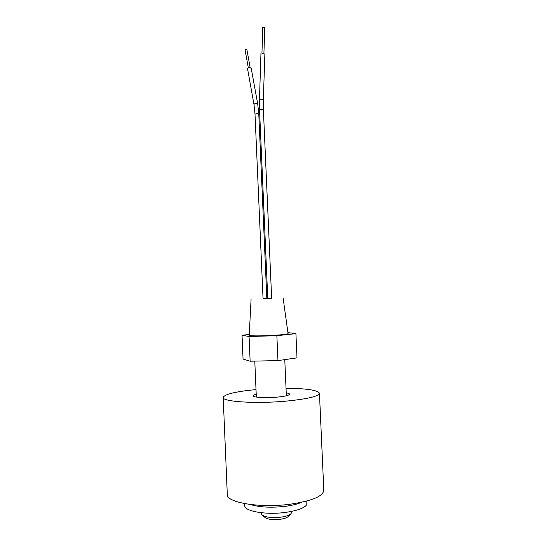 <?xml version="1.0" encoding="UTF-8"?>
<svg xmlns="http://www.w3.org/2000/svg" width="547" height="547" viewBox="0 0 547 547"><rect width="100%" height="100%" fill="white"/><g stroke="black" fill="none" stroke-linecap="round" stroke-linejoin="round"><path stroke-width="0.82" d="M286.033 388.288C306.546 388.459 317.684 390.114 319.448 393.238C318.648 396.363 307.564 398.989 286.19 401.122C255.77 403.959 221.897 401.689 223.19 397.443C224.667 394.175 235.613 391.556 256.017 389.594M319.448 393.238L323.81 490.242C323.14 496.252 312.111 500.881 290.731 504.136C260.283 508.382 226.164 502.618 227.299 494.454L223.19 397.443M286.238 392.862C288.385 393.204 289.493 393.642 289.561 394.168C289.158 395.385 284.884 396.39 276.734 397.177C265.439 398.209 252.673 397.402 253.049 395.768C253.063 395.235 254.116 394.702 256.215 394.175M290.491 514.125L288.474 516.231C287.36 517.633 284.618 518.652 280.249 519.301C272.543 520.06 267.374 519.383 264.734 517.271L262.546 515.349M261.336 512.73L261.787 514.679C265.022 517.277 271.428 518.105 281.008 517.168C286.437 516.361 289.835 515.11 291.189 513.394L291.462 511.418M261.945 53.23L263.914 53.305M264.057 27.398L262.786 27.35L261.945 53.285L263.203 53.36L263.914 53.353L264.775 27.425L264.057 27.398M263.394 109.851L271.647 298.354L270.273 298.436L267.777 298.525L259.538 110.022L259.483 99.178L263.346 99.315L263.394 109.851L261.89 109.462L259.538 110.022M248.331 67.91L245.077 49.852L246.184 49.086L246.868 49.497L250.15 67.568M254.027 104.771C254.102 103.93 254.868 103.445 256.324 103.328L257.719 104.053L251.223 68.327L249.842 67.541C248.406 67.65 247.661 68.149 247.6 69.038L254.027 104.771L255.011 114.056L257.411 113.523L258.779 113.892L266.833 298.402L263.045 298.573L255.011 114.056M263.039 298.498L271.64 298.122M251.08 299.175L249.22 335.325C248.803 336.07 262.341 336.084 274.368 335.318C283.038 334.743 287.606 334.183 288.071 333.629L288.071 333.615M267.763 298.286L266.833 298.327M249.268 334.49L242.027 335.236L249.063 336.514L276.864 335.694L295.92 333.636L287.927 332.61M242.027 335.236L243.053 359.058L250.129 361.211L249.063 336.514M250.129 361.211L277.958 360.603L276.864 335.694M277.958 360.603L296.994 357.868L295.92 333.636M244.639 503.63L244.721 505.572C244.119 511.254 266.198 515.165 285.732 512.368C296.139 510.864 302.956 508.566 306.183 505.476L306.122 501.223M250.369 504.512C259.49 507.308 271.189 507.91 285.466 506.31C292.235 505.394 297.63 504.054 301.657 502.276M306.183 505.476L305.992 501.25M286.361 395.768L284.768 359.625M256.338 397.074L254.786 361.109M257.719 104.053L258.779 113.892M260.96 53.244L259.483 99.178M283.072 297.78L288.071 333.629M264.898 53.387L263.346 99.315M282.956 512.73L282.478 512.744"/></g></svg>
